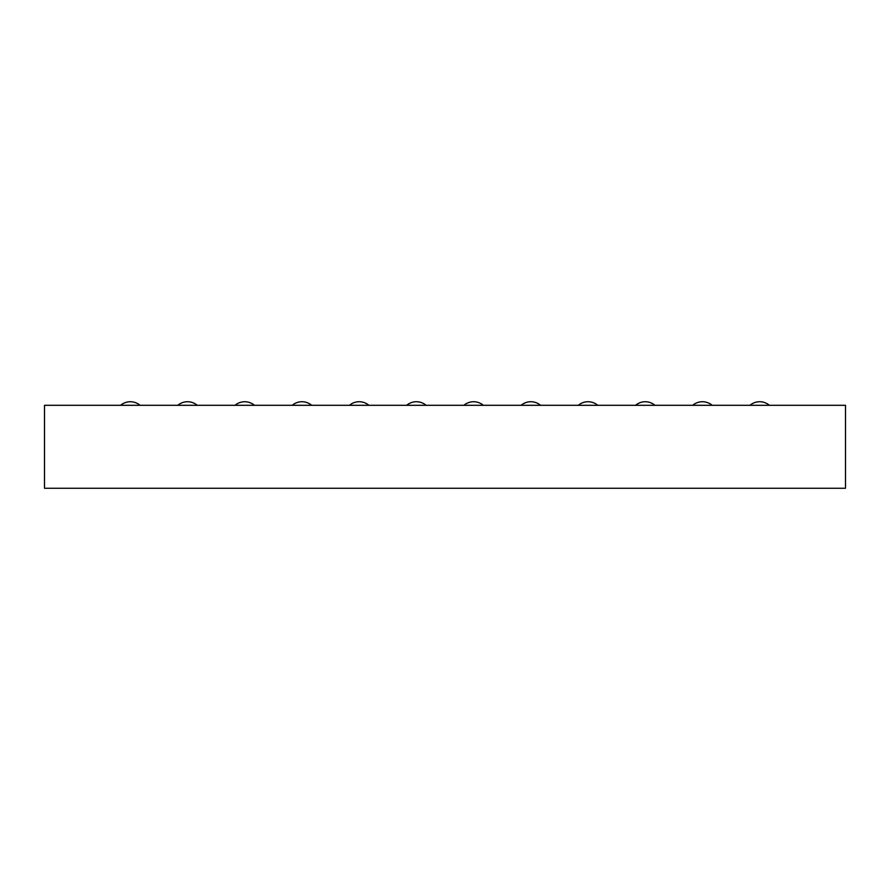 <?xml version="1.0" encoding="UTF-8"?>
<svg xmlns="http://www.w3.org/2000/svg" width="890" height="890" viewBox="0 0 890 890"><rect width="100%" height="100%" fill="white"/><g stroke="black" fill="none" stroke-linecap="round" stroke-linejoin="round"><path stroke-width="1.33" d="M44.5 405.306L44.5 488.265L845.5 488.265L845.5 405.306L44.5 405.306M540.553 405.306A15.019 15.019 0 0 0 521.095 405.306M483.337 405.306A15.019 15.019 0 0 0 463.879 405.306M426.121 405.306A15.019 15.019 0 0 0 406.663 405.306M311.689 405.306A15.019 15.019 0 0 0 292.232 405.306M368.905 405.306A15.019 15.019 0 0 0 349.447 405.306M769.405 405.306A15.019 15.019 0 0 0 749.947 405.306M712.189 405.306A15.019 15.019 0 0 0 692.731 405.306M654.973 405.306A15.019 15.019 0 0 0 635.527 405.306M597.769 405.306A15.019 15.019 0 0 0 578.311 405.306M140.053 405.306A15.019 15.019 0 0 0 120.595 405.306M197.268 405.306A15.019 15.019 0 0 0 177.811 405.306M254.473 405.306A15.019 15.019 0 0 0 235.027 405.306"/></g></svg>
